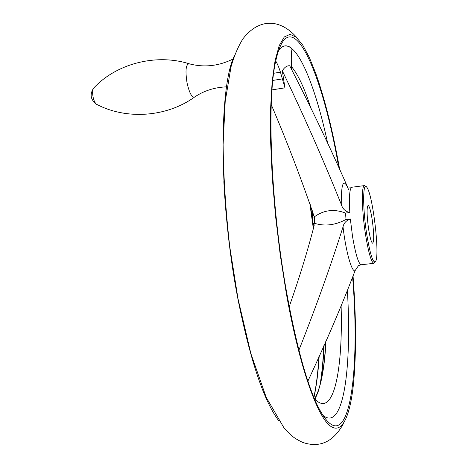 <?xml version="1.0" encoding="UTF-8"?>
<svg xmlns="http://www.w3.org/2000/svg" width="468" height="468" viewBox="0 0 468 468"><rect width="100%" height="100%" fill="white"/><g stroke="black" fill="none" stroke-linecap="round" stroke-linejoin="round"><path stroke-width="0.7" d="M325.985 340.821C325.19 357.195 323.47 370.96 320.826 382.104L320.2 384.556C318.614 390.493 316.737 395.226 314.56 398.748M341.119 306.3C343.032 370.697 333.432 419.802 314.332 398.49M275.71 60.998C277.308 63.59 278.881 67.316 280.449 72.171L284.948 87.838L272.037 89.879M284.948 87.838L282.309 70.756C284.562 67.211 287.024 65.543 289.692 65.76C310.828 106.932 330.151 147.414 347.648 187.2M291.78 69.937L291.424 64.73C291.114 57.669 291.324 52.311 292.061 48.654C287.089 44.349 282.561 44.975 278.472 50.544M282.309 70.756C303.668 115.233 323.318 159.758 341.26 204.323C342.57 208.874 345.425 211.606 349.824 212.536C348.923 196.718 349.602 188.288 351.866 187.241L364.461 185.597L365.754 186.504M291.529 66.672C298.245 74.722 304.773 88.809 311.126 108.933M278.483 50.515C292.88 30.514 313.73 78.548 327.571 142.681M347.426 291.219C351.877 367.216 343.693 432.824 322.715 415.18M346.027 219.48C335.474 225.143 325.073 226.448 314.818 223.406L314.361 216.848C323.833 209.974 334.216 208.716 345.519 213.069L346.027 219.48L350.339 218.948C346.144 220.563 343.705 223.213 343.015 226.892C331.128 264.724 316.432 305.809 298.917 350.146M307.897 381.087C326.699 340.862 342.424 304.065 355.072 270.685L358.558 265.531L361.302 264.736C358.552 264.046 355.627 254.633 352.539 236.492L350.339 218.948M314.361 216.848L312.536 217.181L313.484 215.391L313.314 214.069C300.784 177.53 286.761 141.049 271.247 104.639M366.777 234.521C362.425 207.406 362.776 179.887 367.011 187.563C372.674 195.051 379.601 251.959 375.927 260.758C373.546 264.946 370.498 256.195 366.777 234.521M368.638 229.32C366.777 215.526 366.59 207.558 368.088 205.411C369.363 205.897 370.72 210.577 372.165 219.463C374.002 233.046 374.178 240.967 372.692 243.214C371.446 242.822 370.094 238.189 368.638 229.32M374.938 262.139L373.926 263.326C371.393 262.612 368.608 253.153 365.584 234.942C361.776 211.126 361.302 185.117 364.461 185.597M289.253 306.575C299.257 278.144 307.546 251.181 314.127 225.693L314.139 224.704L312.975 223.546L314.818 223.406M345.519 213.069L349.824 212.536M313.425 228.799L312.25 210.606M323.786 345.758C323.195 360.307 321.961 373.265 320.083 384.632M353.088 276.529C356.201 317.953 356.347 353.586 353.521 383.438C349.976 417.836 341.201 436.872 328.279 424.236C315.414 411.524 298.642 362.647 286.305 293.342L280.25 255.007L275.482 215.608L272.218 176.968L270.58 140.809L270.586 108.634L272.148 81.602L275.102 60.46L279.238 45.566L284.31 36.943L290.078 34.322L296.303 37.253L302.778 45.162L309.325 57.429L315.771 73.417C324.88 99.234 332.748 130.736 339.388 167.924M278.565 420.539C264.005 400.883 250.643 361.314 238.481 301.837L237.838 298.502C218.661 200.403 218.878 86.346 234.526 55.47M310.342 204.715L312.776 221.867M319.188 356.019C318.258 371.955 316.508 385.802 313.952 397.56M226.594 86.849C214.765 87.323 204.212 90.646 194.922 96.817C192.085 98.134 189.446 93.419 187.001 82.66C185.135 70.171 185.925 63.894 189.376 63.841C204.183 67.714 218.767 66.093 233.134 58.974M325.786 341.26C324.985 357.622 323.259 371.376 320.615 382.526L320.492 383.023C318.86 389.633 316.894 394.887 314.595 398.783M282.327 78.911L272.85 80.426M341.26 204.323C341.178 182.432 343.617 177.518 348.584 189.587M355.072 270.685C351.801 272.534 345.881 251.661 343.015 226.892M312.536 217.181L312.32 210.822M313.472 228.612L312.975 223.546M314.455 223.365L314.01 217M352.661 277.717C360.904 378.027 348.016 468.743 316.807 404.153C306.095 380.894 296.051 343.746 286.685 292.699C270.873 205.674 266.818 102.802 275.283 63.133C289.399 -5.353 322.124 71.241 338.51 166M280.449 72.171L273.686 73.265M93.138 97.291C92.348 93.196 92.483 90.189 93.524 88.282C89.587 94.419 90.564 99.737 96.455 104.229C95.039 103.059 93.933 100.749 93.138 97.291M97.092 104.563L96.455 104.229M320.2 384.556L318.024 392.172L314.993 399.216M320.492 383.023C322.083 374.172 323.3 361.483 324.143 344.963M348.368 187.013L351.866 187.241M313.484 215.391L313.455 214.759M314.186 225.172L314.139 224.704M361.302 264.736L373.926 263.326M320.826 382.104L320.615 382.526M297.426 38.294C281.052 18.948 259.512 17.392 242.98 38.75C238.13 46.543 234.14 55.92 231.011 66.877L225.207 101.427L223.119 144.483C223.499 176.933 225.716 211.039 229.765 246.794L238.007 298.748L250.889 353.638L266.216 397.355L283.971 427.857C291.231 435.807 293.079 437.633 302.427 442.318C319.931 448.367 333.766 441.839 343.927 422.733M223.844 181.637C225.904 220.808 230.572 259.769 237.838 298.502L237.896 298.812M309.793 203.094L313.385 228.981M318.907 356.645C317.825 374.131 316.292 385.573 313.858 397.344M189.411 63.859C155.715 53.095 115.666 64.017 93.536 88.259M194.951 96.782C166.719 117.439 125.91 119.919 96.478 104.247"/></g></svg>
